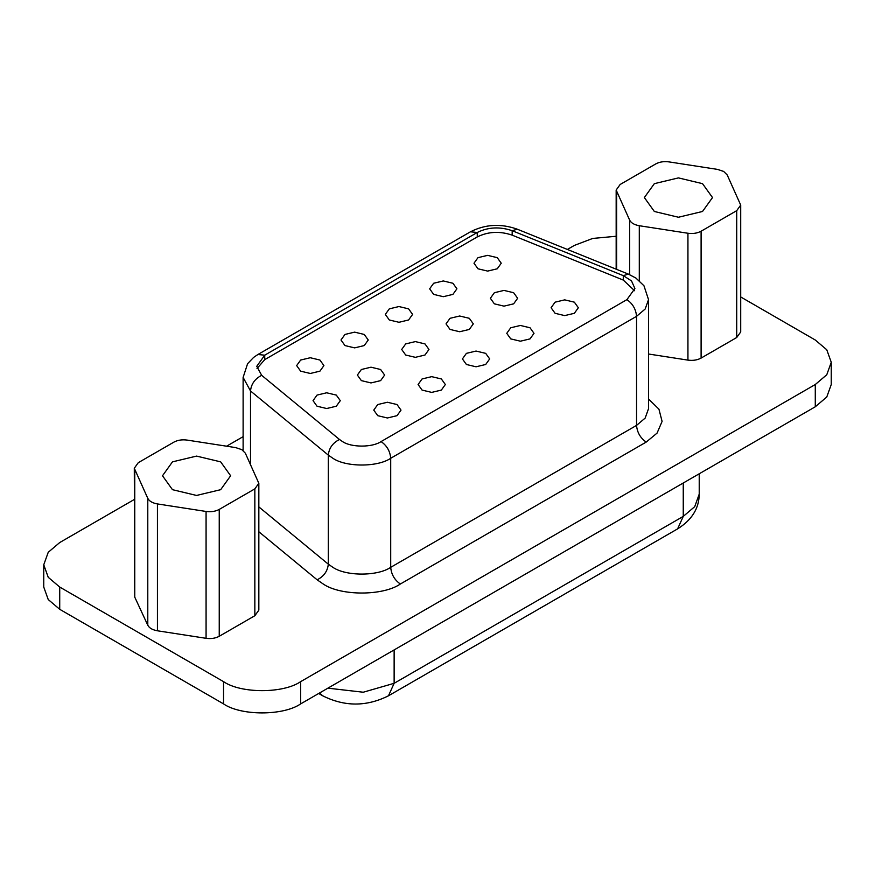<?xml version="1.0" encoding="UTF-8"?>
<svg xmlns="http://www.w3.org/2000/svg" width="875" height="875" viewBox="0 0 875 875"><rect width="100%" height="100%" fill="white"/><g stroke="black" fill="none" stroke-linecap="round" stroke-linejoin="round"><path stroke-width="1.31" d="M241.817 449.652L235.703 447.606L187.064 440.081C182.044 439.425 177.658 440.103 173.895 442.127L138.283 462.678L134.291 468.245L147.787 498.367C149.297 501.2 152.512 503.059 157.434 503.934L206.073 511.459C211.083 512.116 215.48 511.438 219.242 509.414L254.844 488.862L258.836 483.295L245.339 453.173L241.817 449.652M723.68 171.445L717.566 169.411L668.927 161.886C663.917 161.219 659.52 161.897 655.758 163.92L620.156 184.483L616.164 190.039L629.661 220.161C631.17 223.005 634.375 224.853 639.297 225.728L687.936 233.253C692.956 233.92 697.342 233.242 701.105 231.219L736.717 210.656L740.709 205.089L727.212 174.967L723.68 171.445M220.664 461.858L196.569 456.094L172.473 461.858L162.498 475.77L172.473 489.683L196.569 495.447L220.664 489.683L230.639 475.77L220.664 461.858M702.527 183.662L678.431 177.898L654.336 183.662L644.361 197.564L654.336 211.477L678.431 217.241L702.527 211.477L712.502 197.564L702.527 183.662M441.35 378.952L431.714 376.655L422.078 378.952L418.086 384.519L422.078 390.086L431.714 392.394L441.35 390.086L445.342 384.519L441.35 378.952M364.252 334.447L354.616 332.139L344.98 334.447L340.988 340.003L344.98 345.57L354.616 347.878L364.252 345.57L368.244 340.003L364.252 334.447M380.636 369.502L371 367.194L361.364 369.502L357.372 375.058L361.364 380.625L371 382.933L380.636 380.625L384.628 375.058L380.636 369.502M336.306 395.095L326.67 392.788L317.034 395.095L313.042 400.652L317.034 406.219L326.67 408.527L336.306 406.219L340.298 400.652L336.306 395.095M397.02 404.545L387.384 402.248L377.748 404.545L373.756 410.112L377.748 415.68L387.384 417.988L397.02 415.68L401.012 410.112L397.02 404.545M319.922 360.041L310.286 357.733L300.65 360.041L296.658 365.597L300.65 371.164L310.286 373.472L319.922 371.164L323.914 365.597L319.922 360.041M339.478 439.48L342.53 441.58C351.203 447.584 372.4 447.584 381.073 441.58L626.916 299.644L634.9 288.509L631.52 280.919L623.284 275.625L512.181 230.705C499.811 226.494 488.184 227.084 477.269 232.477L264.731 355.184L256.747 366.308L261.68 375.331L339.478 439.48C332.741 442.903 329.022 448.12 328.311 455.12L250.512 390.972L250.512 464.319M424.977 343.908L415.33 341.6L405.694 343.908L401.702 349.464L405.694 355.031L415.33 357.339L424.977 355.031L428.969 349.464L424.977 343.908M469.306 318.303L459.67 316.006L450.023 318.303L446.031 323.87L450.023 329.438L459.67 331.745L469.306 329.438L473.298 323.87L469.306 318.303M513.636 292.709L504 290.412L494.364 292.709L490.372 298.277L494.364 303.844L504 306.141L513.636 303.844L517.628 298.277L513.636 292.709M408.592 308.853L398.945 306.545L389.309 308.853L385.317 314.409L389.309 319.977L398.945 322.284L408.592 319.977L412.584 314.409L408.592 308.853M452.922 283.259L443.286 280.952L433.65 283.259L429.658 288.816L433.65 294.383L443.286 296.691L452.922 294.383L456.914 288.816L452.922 283.259M497.252 257.655L487.616 255.358L477.98 257.655L473.988 263.222L477.98 268.789L487.616 271.097L497.252 268.789L501.244 263.222L497.252 257.655M485.691 353.358L476.055 351.061L466.408 353.358L462.416 358.925L466.408 364.492L476.055 366.789L485.691 364.492L489.683 358.925L485.691 353.358M530.02 327.764L520.384 325.467L510.748 327.764L506.756 333.331L510.748 338.898L520.384 341.195L530.02 338.898L534.013 333.331L530.02 327.764M574.35 302.17L564.714 299.863L555.078 302.17L551.086 307.738L555.078 313.305L564.714 315.602L574.35 313.305L578.342 307.738L574.35 302.17M134.291 499.483L59.719 542.544L48.234 552.3L43.75 564.802L43.75 587.048L48.234 599.55L59.719 609.306L223.552 703.894C240.898 715.903 283.303 715.903 300.65 703.894L815.281 406.777L826.766 397.02L831.25 384.519L831.25 362.261L826.766 349.759L815.281 340.014L740.709 296.953M43.75 564.802L48.234 577.303L59.719 587.048L223.552 681.647C240.898 693.645 283.303 693.645 300.65 681.647L815.281 384.519L826.766 374.762L831.25 362.261M616.164 236.261L592.692 238.448L574.35 245.416L567.372 249.452M243.119 436.658L226.592 446.195M157.434 503.934L157.434 630.788L206.073 638.312L206.073 511.459M157.434 630.788C152.512 629.923 149.297 628.064 147.787 625.231L147.787 498.367M134.761 470.28L134.761 597.144L147.787 625.231M134.761 597.144L134.291 468.245M258.836 483.295L258.836 610.159L254.844 615.727L254.844 488.862M219.242 509.414L219.242 636.278L254.844 615.727M219.242 636.278C215.48 638.302 211.083 638.98 206.073 638.312M740.709 205.089L740.709 331.953L736.717 337.52L736.717 210.656M701.105 231.219L701.105 358.083L736.717 337.52M701.105 358.083C697.342 360.106 692.956 360.784 687.936 360.117L687.936 233.253M648.528 354.014L687.936 360.117M634.627 290.741L623.284 280.077L512.181 235.156C499.811 230.945 488.184 231.536 477.269 236.928L264.731 359.636L257.02 368.528M648.528 399.011L658.93 409.15L662.091 421.4L657.07 433.103L646.198 442.083L400.345 584.019C394.538 579.961 391.322 574.394 390.709 567.328L636.552 425.392L636.552 316.334L390.709 458.27L390.709 567.328C377.705 576.33 345.898 576.33 332.894 567.328L328.311 564.178L328.311 455.12L332.894 458.27C345.898 467.272 377.705 467.272 390.709 458.27C390.097 451.205 386.892 445.637 381.073 441.58M400.345 584.019C382.998 596.028 340.605 596.028 323.247 584.019L317.144 579.819L258.836 531.748M815.281 384.519L815.281 406.777M59.719 587.048L59.719 609.306M223.552 681.647L223.552 703.894M300.65 681.647L300.65 703.894M258.836 506.898L328.311 564.178C327.6 571.178 323.881 576.384 317.144 579.819M261.68 375.331C254.942 378.766 251.223 383.983 250.512 390.972L243.119 377.431L243.119 450.527M512.181 235.156L512.181 230.705L517.289 229.206L628.392 274.116L635.906 278.064L643.967 285.775L648.528 299.644L645.17 309.017L636.552 316.334C635.939 309.269 632.734 303.702 626.916 299.644M646.198 442.083C640.38 438.025 637.164 432.458 636.552 425.392L645.17 418.075L648.528 408.702L648.528 299.644M623.284 280.077L623.284 275.625L628.392 274.116M264.731 359.636L264.731 355.184L257.917 354.506L253.63 357.394L247.581 363.716L243.119 377.431M477.269 236.928L477.269 232.477L470.455 231.798L257.917 354.506M616.623 192.084L616.623 269.358M629.661 274.652L629.661 220.161M639.297 225.728L639.297 280.656M327.895 688.166L363.256 692.223L394.133 683.309L394.133 649.928M319.616 692.945L322.678 695.789C344.619 706.781 366.548 706.781 388.489 695.789L394.133 683.309L683.255 516.392L683.255 483.011M388.489 695.789L677.611 528.872L683.255 516.392L694.739 506.636L699.223 494.134L699.223 473.791M517.289 229.206C500.927 223.366 485.308 224.241 470.455 231.798M318.686 693.481L322.678 695.789M699.223 494.134C699.103 508.353 691.906 519.925 677.611 528.872M616.164 190.039L616.164 269.172"/></g></svg>
